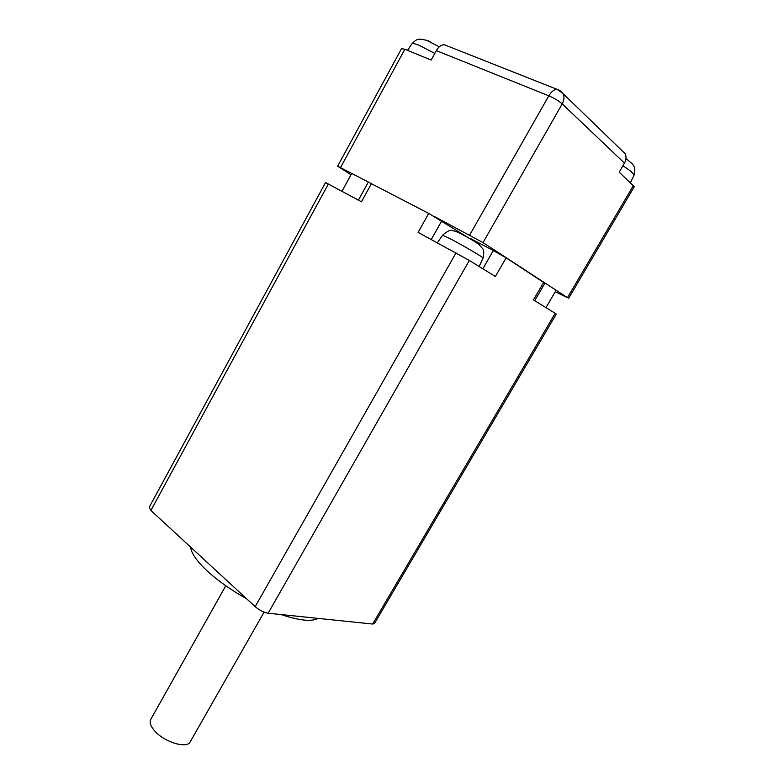 <?xml version="1.0" encoding="UTF-8"?>
<svg xmlns="http://www.w3.org/2000/svg" width="784" height="784" viewBox="0 0 784 784"><rect width="100%" height="100%" fill="white"/><g stroke="black" fill="none" stroke-linecap="round" stroke-linejoin="round"><path stroke-width="1.18" d="M264.09 612.137L190.228 741.811C187.082 749.083 164.14 742.134 154.556 730.786C150.548 726.151 149.274 722.368 150.734 719.467L150.832 719.32M246.725 598.858C230.888 589.95 217.658 580.591 207.025 570.801C196.764 561.119 191.276 553.19 190.561 547.046M358.406 200.155L368.323 182.104L428.721 213.405L418.097 232.378L469.322 260.445L495.39 276.497L506.121 257.858L544.87 283.269L534.708 300.703M328.378 183.946L150.891 510.453L149.176 507.317L325.546 182.535L361.463 201.802L371.498 183.534M150.891 510.453L255.172 606.659L456.033 252.86M469.322 260.445L268.138 613.225L372.655 624.035L555.18 313.306L556.297 314.07L374.409 623.584L372.655 624.035M543.675 282.348L533.434 299.919L555.18 313.306M268.138 613.225C263.767 612.451 259.445 610.266 255.172 606.659M428.721 213.405L470.273 238.904M482.866 268.785L493.342 250.517L470.488 238.532M493.342 250.517L506.121 257.858M318.196 618.4C311.62 621.879 299.302 620.605 281.25 614.578M555.268 291.717L567.459 297.675L483.032 242.599L434.326 216.472M368.549 182.123L337.639 166.188L401.545 48.628L404.877 49.265L431.161 60.045L436.325 50.617C438.677 46.638 441.363 44.688 444.391 44.766L446.557 45.629M337.639 166.188L350.997 174.803M622.32 150.989L625.034 153.615C626.534 156.506 626.347 159.671 624.466 163.121L619.184 172.157L634.285 186.68L568.527 298.498M459.973 233.181L463.716 235.092M460.306 233.397L460.855 233.75M476.456 242.687L479.249 244.686M475.163 241.668L479.445 244.49M428.201 40.778L430.112 41.591M457.346 232.093L457.817 231.26M441.745 220.882L431.269 239.492M469.734 234.955L548.8 95.824L436.325 50.617M404.877 49.265L340.55 167.511M567.459 297.675L633.472 185.396M624.466 163.121L562.206 103.89L483.032 242.599M548.8 95.824C554.278 98.186 558.747 100.881 562.206 103.89C564.264 100.038 564.509 96.559 562.941 93.453L557.13 89.356C554.17 89.386 551.387 91.542 548.8 95.824M559.227 90.189L444.391 44.766M559.913 90.591L625.034 153.615M451.074 239.189L442.607 235.141C447.419 231.074 450.555 229.575 452.045 230.633C453.573 230.604 456.229 231.505 460.022 233.338C470.273 238.65 474.398 241.247 478.75 244.304L482.836 248.822C483.953 250.135 484.042 253.193 483.081 258.005C483.875 257.74 463.638 245.833 451.074 239.189M483.071 258.024L479.151 266.501M633.923 175.449L633.962 175.371C634.099 173.754 630.405 170.569 622.898 165.806M434.797 53.41L419.195 45.325C414.952 43.639 412.492 43.179 411.806 43.924L411.767 43.982M150.734 719.467L225.782 585.785M442.617 235.131L437.384 242.795M556.111 290.276L545.958 307.632M625.985 158.623C633.325 164.689 636.432 165.718 633.962 175.371L630.493 182.633M407.553 50.362L411.806 43.924C416.882 38.798 417.725 38.269 426.761 40.366L439.305 46.805M351.781 173.372L341.991 191.286"/></g></svg>
